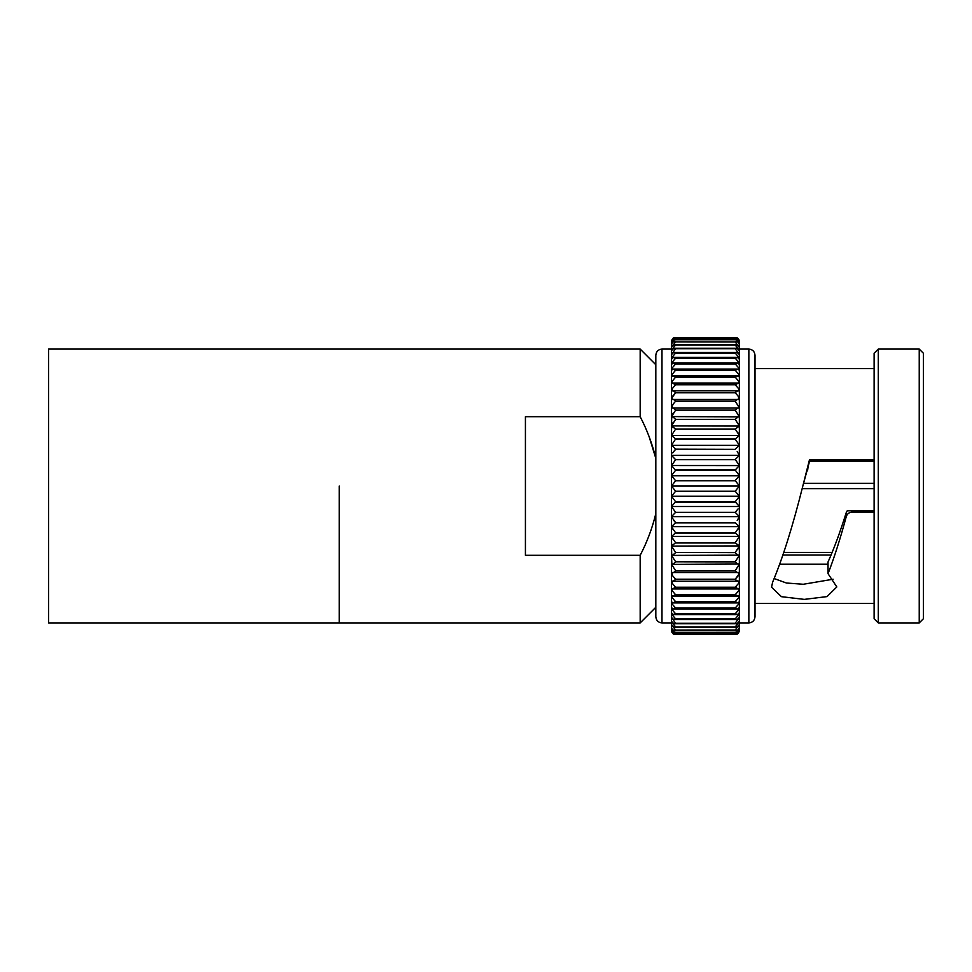 <?xml version="1.0" encoding="UTF-8"?>
<svg xmlns="http://www.w3.org/2000/svg" width="972" height="972" viewBox="0 0 972 972"><rect width="100%" height="100%" fill="white"/><g stroke="black" fill="none" stroke-linecap="round" stroke-linejoin="round"><path stroke-width="1.46" d="M739.364 344.683L739.364 341.889C738.793 339.107 737.396 337.867 735.197 338.183C737.396 338.402 738.793 339.981 739.364 342.97C738.793 340.309 737.396 339.204 735.197 339.69C737.347 340.079 738.744 341.731 739.364 344.683M671.47 351.524L671.543 349.762L675.637 344.987L674.228 344.671L671.494 346.87L675.637 341.986C673.438 341.281 672.041 342.253 671.47 344.841L671.47 344.683C672.089 341.731 673.475 340.079 675.637 339.726L735.986 339.617L675.637 339.69C673.438 339.204 672.041 340.309 671.47 343.007L671.47 342.484M671.47 350.6L671.47 345.753M739.364 345.753L739.364 344.805C738.793 342.253 737.396 341.281 735.197 341.937L739.364 347.344L739.364 344.841L739.364 347.344L736.606 344.671L675.637 344.926M671.47 347.344L671.47 349.082L661.981 349.082C658.275 349.41 656.222 351.463 655.821 355.242L655.821 616.758C656.222 620.537 658.275 622.59 661.981 622.918L661.981 349.082M739.364 383.904L738.441 383.041L735.197 384.766L738.222 388.205L739.364 391.315L739.364 364.5L737.736 362.945L735.197 363.844L738.817 368.084L739.364 370.283L739.364 347.344L739.364 350.6L735.197 344.926M739.364 351.524L739.364 350.6M735.197 348.632L739.364 354.537L739.364 350.661L736.91 348.243L673.924 348.243L671.47 350.661L671.47 354.537L675.637 348.632M671.47 354.537L671.47 355.448M739.364 355.448L739.364 354.537M735.197 353.03L739.097 357.611L739.364 359.142L739.364 354.61L737.201 352.496L673.632 352.496L671.47 354.61L671.47 359.142L671.737 357.611L675.637 353.03M671.47 359.142L671.47 360.029M739.364 359.239L737.481 357.404L735.197 358.109L738.963 362.532L739.364 364.403L739.364 359.142M671.47 364.403L671.871 362.532L675.637 358.206L673.353 357.404L671.47 359.239L671.47 365.253M671.47 370.283L672.017 368.084L675.637 363.941L673.098 362.945L671.47 364.5L671.47 371.097M735.197 370.198L738.635 374.232L739.364 376.747L739.364 370.393L737.991 369.081L735.197 370.198L675.637 370.198L672.843 369.081L671.47 370.393L671.47 376.747L672.199 374.232L675.637 370.198M671.47 376.747L671.47 377.525M739.364 377.525L738.562 374.086M735.197 377.136L738.441 380.951L739.364 383.77L739.364 376.869L738.222 375.787L735.197 377.136L675.637 377.136L672.612 375.787L671.47 376.869L671.47 383.77L672.393 380.951L675.637 377.136M671.47 383.77L671.47 384.511M739.364 384.511L739.364 383.77M671.47 391.315L672.612 388.205L675.637 384.766L672.393 383.041L671.47 383.904L671.47 392.008M671.47 408.398L673.098 404.17L675.637 401.144C673.438 399.14 672.041 398.593 671.47 399.492L739.364 399.492C738.793 398.593 737.396 399.14 735.197 401.144L739.364 407.815L739.364 391.315M739.364 391.449C738.793 390.355 737.396 390.756 735.197 392.652L737.991 395.956L739.364 399.346L739.364 391.449L738.635 390.78L672.199 390.78L671.47 391.449C672.041 390.355 673.438 390.756 675.637 392.652L672.843 395.956L671.47 399.99M739.364 399.99L739.364 399.346M738.574 414.449L739.364 416.672L739.364 407.961C738.793 407.28 737.396 407.973 735.197 410.075L739.364 416.842C738.793 416.368 737.396 417.207 735.197 419.382L739.364 425.894L739.364 407.815L738.611 405.531M673.268 422.261L671.47 425.894L675.637 419.382C673.438 417.219 672.041 416.368 671.47 416.842L675.637 410.075C673.438 407.985 672.041 407.28 671.47 407.961L739.364 407.961M739.364 416.842L671.737 416.599L671.47 426.064L675.637 429.029L671.47 435.42L675.637 438.967L671.47 445.212L675.637 449.149L673.645 451.628M739.364 417.219L739.364 426.064L735.197 429.029L739.364 435.42L739.364 425.894L738.513 423.671M671.47 445.212L671.555 435.529L739.279 435.529L735.197 439.137L739.364 445.212L739.364 435.42L738.392 433.123M737.189 451.615L739.364 455.2L739.364 435.845M672.648 452.916L675.637 449.319L735.197 449.319L675.637 449.149M735.197 449.149L739.34 445.358L671.494 445.358L671.47 455.382L675.637 459.695L671.47 465.576M739.364 475.782L735.197 480.605L739.364 485.903L739.364 475.745L671.47 475.745L671.47 486L675.637 480.788L671.47 475.6L739.364 475.758L739.364 465.527L735.197 470.023L739.364 475.6L739.364 455.382L735.197 459.513L739.364 465.345L739.364 445.565M671.47 475.6L675.637 470.205L671.47 465.527L671.47 475.6M738.088 508.878L735.197 512.305L739.364 516.618L739.364 496.4L735.197 501.795L739.364 506.473L739.364 486.097L735.197 491.212L739.364 496.218L739.364 486L671.47 486M675.637 491.212L671.47 486.097L671.47 496.218L675.637 491.212L735.197 491.212M675.637 501.795L671.47 496.218L671.47 506.473L675.637 501.795L735.197 501.795M675.637 512.305L671.47 506.655L671.47 516.618L675.637 512.305L735.197 512.305M673.645 520.385L675.637 522.681L735.197 522.681L739.364 526.617L739.364 516.8L737.189 520.372M675.637 522.681L671.47 516.8L671.47 526.617L675.637 522.681M735.197 532.863L739.364 536.41L739.364 526.788L735.197 532.863L675.637 532.863L671.47 526.788L672.539 529.084M735.197 542.801L739.364 545.936L739.364 536.58L735.197 542.801L675.637 542.801L671.47 536.58L672.442 538.877M735.197 552.461L735.197 552.618C737.396 554.781 738.793 555.632 739.364 555.158L739.364 546.106L735.197 552.461L675.637 552.461L671.47 546.106L672.32 548.33M735.197 561.78L735.197 561.925C737.396 564.015 738.793 564.72 739.364 564.039L739.364 555.328L735.197 561.78L675.637 561.78L671.47 555.328L672.26 557.551M735.197 570.71L735.197 570.856C737.396 572.86 738.793 573.407 739.364 572.508L739.364 564.185L735.197 570.71L675.637 570.71L671.47 564.185L672.223 566.469M737.991 576.044L735.197 579.203L675.637 579.203L672.843 576.044L671.47 572.654L671.47 580.551L672.199 581.22L738.635 581.22L739.364 580.551L739.364 572.654L737.991 576.044M735.197 587.234L738.441 588.959L739.364 588.096L739.364 580.685L738.222 583.795L735.197 587.234L675.637 587.234L672.612 583.795L671.47 580.685L671.47 588.096L672.393 588.959L675.637 587.234M735.197 594.743L738.222 596.213L739.364 595.131L739.364 588.23L738.441 591.049L735.197 594.743L675.637 594.743L672.393 591.049L671.47 588.23L671.47 595.131L672.612 596.213L675.637 594.743M735.197 601.692L737.991 602.919L739.364 601.607L739.364 595.253L738.635 597.768L735.197 601.692L675.637 601.692L672.199 597.768L671.47 595.253L672.272 597.914M735.197 608.059L737.736 609.055L739.364 607.5L739.364 601.717L738.817 603.916L735.197 608.059L675.637 608.059L672.017 603.916L671.47 601.717L672.089 604.062M735.197 613.794L737.481 614.596L739.364 612.761L739.364 607.597L738.963 609.468L735.197 613.794L675.637 613.794L671.871 609.468L671.47 607.597L671.47 612.761L673.353 614.596L675.637 613.794M735.197 618.885L737.201 619.504L739.364 617.39L739.364 612.858L739.097 614.389L735.197 618.885L675.637 618.885L671.737 614.389L671.47 612.858L671.47 617.39L673.632 619.504L675.637 618.885M735.197 623.307L736.91 623.757L739.364 621.339L739.364 617.463L735.197 623.307L675.637 623.307L671.47 617.463L671.47 621.339L673.924 623.757L675.637 623.307M735.197 627.013L736.606 627.329L739.364 624.607L739.364 621.4L735.197 627.013L675.637 627.013L671.47 621.4L671.47 624.607L674.228 627.329L675.637 627.013M671.47 629.516L671.47 630.123C672.041 632.894 673.426 634.133 675.637 633.817C673.438 633.598 672.041 632.019 671.47 629.03L671.47 629.03C672.041 631.691 673.426 632.796 675.637 632.31C673.487 631.922 672.089 630.269 671.47 627.317L671.47 627.195C672.041 629.747 673.426 630.719 675.637 630.063L735.197 630.014C737.396 630.719 738.793 629.747 739.364 627.159L739.364 624.656L735.197 630.014L736.302 630.221L674.532 630.221L675.637 630.063L671.47 624.656L671.47 627.195L671.47 563.602M739.364 629.516L739.364 627.317C738.744 630.269 737.359 631.922 735.197 632.274L674.847 632.383L735.197 632.274C737.396 632.796 738.793 631.691 739.364 628.993L739.364 629.03C738.793 632.007 737.396 633.598 735.197 633.793L675.163 633.841L735.197 633.793C737.396 634.133 738.793 632.894 739.364 630.111C738.793 633.051 737.396 634.534 735.197 634.558L675.637 634.558C673.438 634.534 672.041 633.064 671.47 630.123L671.47 628.07M874.12 510.774L847.244 510.774L846.284 512.475C840.209 531.927 834.134 548.427 828.035 561.986L828.035 573.674L836.819 586.954L827.014 596.601L804.306 599.384L781.464 596.687L771.549 587.234L772.631 582.167C782.703 558.256 792.763 526.204 802.836 486L809.445 459.878L874.12 459.878M774.247 578.595L786.457 583.018L803.285 584.269L833.126 579.227M919.233 349.082L919.233 622.918L923.4 618.751L923.4 353.249L919.233 349.082L878.287 349.082L878.287 622.918L874.12 618.751L874.12 353.249L878.287 349.082M755.013 355.242C754.612 351.463 752.559 349.41 748.853 349.082L748.853 622.918C752.559 622.59 754.612 620.537 755.013 616.758L755.013 355.242L755.013 368.643L874.12 368.643M739.364 455.382L671.47 455.382L671.47 465.345L671.47 349.082M339.216 486L339.216 622.918L339.216 486M525.427 486L525.427 416.684L640.171 416.684L640.171 349.082L48.6 349.082L48.6 622.918L640.171 622.918L640.171 555.316L525.427 555.316L525.427 486M655.821 513.641C652.273 528.221 647.06 542.121 640.171 555.316M671.47 343.93L671.47 343.007C672.041 339.993 673.426 338.402 675.637 338.207L735.67 338.159L675.637 338.183C673.438 337.867 672.041 339.107 671.47 341.889L671.47 341.524C672.041 338.645 673.438 337.284 675.637 337.442L673.086 338.244M675.637 341.937L735.197 341.986M671.47 399.346L671.47 391.449M671.47 407.815L671.47 399.492M671.47 416.672L671.47 407.961M739.364 426.064L671.628 425.918L671.47 435.42M739.364 526.435L739.364 516.618L738.185 519.084M739.364 545.62L739.364 536.41L671.47 536.41L671.47 526.617L739.364 526.617L738.283 529.096M739.364 554.781L739.364 545.936L671.628 546.082L671.47 536.41L675.637 532.863M739.364 612.858L739.364 555.158L671.737 555.401L671.47 545.936L675.637 542.801M739.364 564.039L671.871 564.392L671.47 555.158C672.041 555.632 673.426 554.793 675.637 552.618L673.098 554.781M671.47 564.039C672.041 564.72 673.426 564.027 675.637 561.925L673.632 563.602M735.197 570.856L675.637 570.856C673.426 572.86 672.041 573.407 671.47 572.508L739.364 572.508M671.47 580.551C672.041 581.645 673.426 581.244 675.637 579.348L675.637 579.203M735.197 579.203L735.197 579.348C737.396 581.244 738.793 581.645 739.364 580.551M737.991 602.919L672.843 602.919L671.47 601.607L671.47 594.475M672.843 602.919L675.637 601.692M737.736 609.055L673.098 609.055L671.47 607.5L671.47 600.903M673.098 609.055L675.637 608.059M748.853 622.918L739.364 622.918L739.364 630.476C738.793 633.355 737.396 634.716 735.197 634.558L675.637 634.558C673.426 634.716 672.041 633.355 671.47 630.476L671.47 630.123M737.748 633.756L735.354 634.57L675.479 634.57L671.871 632.262M735.245 579.166L739.06 574.051M738.647 557.442L739.364 555.158M737.566 549.739L739.364 545.936M737.991 498.539L739.255 496.753M739.364 465.345L738.404 463.547M675.637 419.382L735.197 419.382L737.736 417.219M673.146 413.076L671.567 416.004M675.637 410.075L735.197 410.075L737.201 408.398M675.589 392.834L671.774 397.949M739.364 370.283L738.744 367.938M739.364 342.484L739.364 341.524C738.793 338.645 737.396 337.284 735.197 337.442C737.396 337.466 738.793 338.936 739.364 341.877L739.364 343.93M671.47 341.877C672.041 338.949 673.426 337.466 675.637 337.442L735.354 337.43L738.963 339.738M783.918 552.412L832.19 552.412M802.143 488.612L874.12 488.612M783.067 555.024L831.109 555.024M640.171 416.684C647.073 429.903 652.285 443.791 655.821 458.359L649.126 436.683M671.47 572.654L671.47 506.424M671.47 620.476L671.47 621.4M671.47 606.747L671.47 607.597M671.47 587.489L671.47 588.23M671.47 579.992L671.47 580.685M671.47 506.473L739.364 506.473M671.47 496.255L739.364 496.242L671.47 496.255M739.364 371.097L739.364 370.393M739.364 465.576L671.47 465.527M739.364 572.01L739.364 572.654M739.364 587.489L739.364 588.23M739.364 594.475L739.364 595.253M739.364 621.4L739.364 617.39M739.364 626.247L739.364 627.195M739.364 342.472L739.364 341.524L739.364 342.472M739.364 616.552L739.364 612.761M739.364 536.155L739.364 526.788M739.364 516.509L739.364 506.655M874.12 512.123L852.237 512.123C849.224 512.293 847.244 513.763 846.284 516.545C840.209 539.023 834.122 558.062 828.035 573.674M809.579 461.226L802.836 486M803.637 483.388L874.12 483.388M807.562 470.752L808.121 466.39M809.445 459.878L809.421 460.57L874.12 460.57M852.237 512.123L852.237 510.774L847.244 510.774M874.12 461.226L809.457 461.226L809.421 460.57M735.197 337.442L675.637 337.442M675.637 338.207L735.197 338.207M675.637 339.726L735.197 339.726M735.197 344.987L675.637 344.987M735.197 348.693L675.637 348.693M735.197 353.115L675.637 353.115M735.197 358.109L675.637 358.109M735.197 358.206L675.637 358.206M735.197 363.844L675.637 363.844M735.197 363.941L675.637 363.941M735.197 370.308L675.637 370.308M735.197 377.258L675.637 377.258M735.197 384.633L675.637 384.633M735.197 384.766L675.637 384.766M735.197 392.652L675.637 392.652M735.197 392.797L675.637 392.797M735.197 401.144L675.637 401.144M735.197 401.29L675.637 401.29M735.197 410.22L675.637 410.22M735.197 419.54L675.637 419.54M735.197 429.029L675.637 429.029M735.197 429.199L675.637 429.199M735.197 438.967L675.637 438.967M735.197 439.137L675.637 439.137M735.197 459.513L675.637 459.513M735.197 459.695L675.637 459.695M735.197 470.023L675.637 470.023M735.197 470.205L675.637 470.205M735.197 480.605L675.637 480.605M735.197 480.788L675.637 480.788M735.197 491.395L675.637 491.395M735.197 501.977L675.637 501.977M735.197 512.487L675.637 512.487M735.197 522.851L675.637 522.851M735.197 533.033L675.637 533.033M735.197 542.971L675.637 542.971M735.197 552.618L675.637 552.461M735.197 561.925L675.637 561.78M735.197 579.348L675.637 579.348M735.197 587.367L675.637 587.367M735.197 594.864L675.637 594.864M735.197 601.802L675.637 601.802M735.197 608.156L675.637 608.156M735.197 613.891L675.637 613.891M735.197 618.97L675.637 618.97M735.197 623.368L675.637 623.368M735.197 627.074L675.637 627.074M675.637 630.063L735.197 630.063M735.197 632.31L675.637 632.31M735.197 633.817L675.637 633.817M675.637 634.558L735.197 634.558M846.284 516.545L846.284 512.475M748.853 349.082L739.364 349.082M655.821 607.269L640.171 622.918M828.035 564.234L779.884 564.234M655.821 364.731L640.171 349.082M671.47 622.918L661.981 622.918M874.12 603.357L755.013 603.357M919.233 622.918L878.287 622.918M735.354 337.43L675.479 337.43M736.606 627.329L674.228 627.329M736.91 623.757L673.924 623.757M737.201 619.504L673.632 619.504M737.481 614.596L673.353 614.596M738.222 596.213L672.612 596.213M738.441 588.959L672.393 588.959M739.364 516.618L671.47 516.618M738.441 383.041L672.393 383.041M738.222 375.787L672.612 375.787M737.991 369.081L672.843 369.081M737.736 362.945L673.098 362.945M737.481 357.404L673.353 357.404M737.201 352.496L673.632 352.496M736.91 348.243L673.924 348.243M736.606 344.671L674.228 344.671"/></g></svg>
